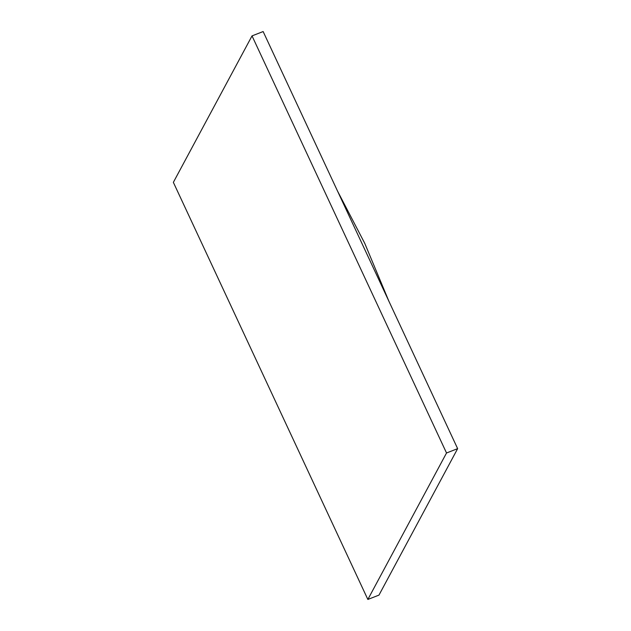 <?xml version="1.0" encoding="UTF-8"?>
<svg xmlns="http://www.w3.org/2000/svg" width="631" height="631" viewBox="0 0 631 631"><rect width="100%" height="100%" fill="white"/><g stroke="black" fill="none" stroke-linecap="round" stroke-linejoin="round"><path stroke-width="0.95" d="M457.641 448.649L263.143 31.55L252.029 35.888L173.359 182.351L367.857 599.45L378.971 595.112L457.641 448.649L446.527 452.987L252.029 35.888M367.857 599.45L446.527 452.987M337.538 191.083L364.718 243.266L388.83 301.074"/></g></svg>
